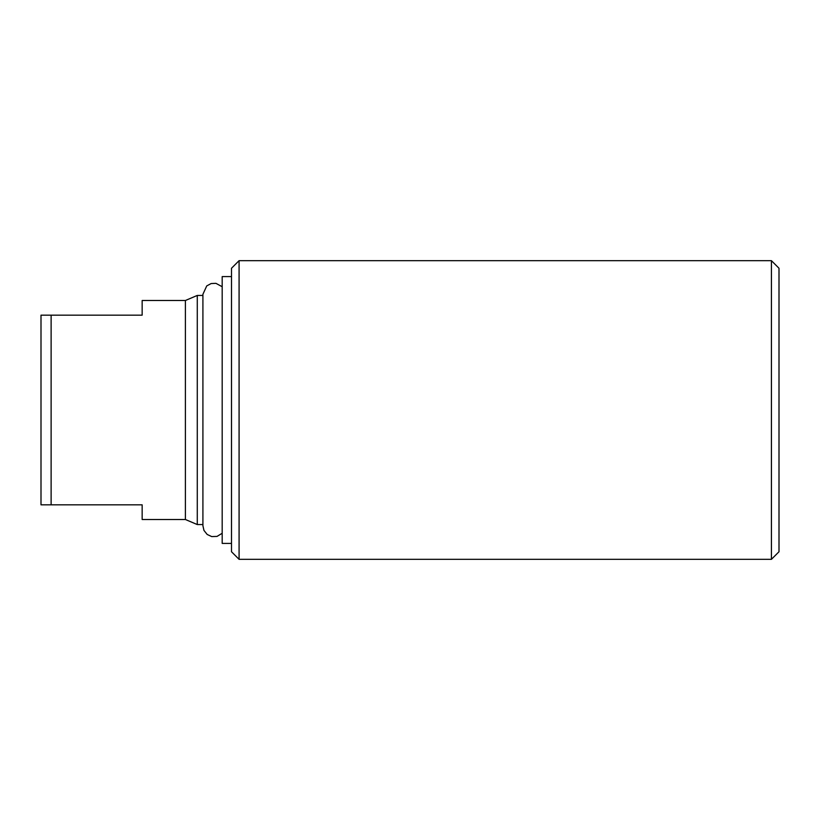 <?xml version="1.0" encoding="UTF-8"?>
<svg xmlns="http://www.w3.org/2000/svg" width="820" height="820" viewBox="0 0 820 820"><rect width="100%" height="100%" fill="white"/><g stroke="black" fill="none" stroke-linecap="round" stroke-linejoin="round"><path stroke-width="1.23" d="M185.402 519.501L185.402 300.499L142.157 300.499L142.157 315.167L41 315.167L41 504.833L142.157 504.833L142.157 519.501L185.402 519.501L197.282 524.564L202.909 524.564M51.117 315.167L51.117 504.833M185.402 300.499L197.282 295.436L197.282 524.564M231.496 276.596L222.189 276.596L222.189 543.404L231.496 543.404M239.081 260.668L231.496 268.253L231.496 551.747L239.081 559.332L771.415 559.332L771.415 260.668L239.081 260.668L239.081 559.332M771.415 260.668L779 268.253L779 551.747L771.415 559.332M197.282 295.436L202.909 295.436M222.189 533.277L217.023 536.413L211.683 536.577L207.173 534.455L203.954 530.407L202.909 525.702L202.909 294.298L206.742 285.903L211.14 283.556L215.937 283.341L222.189 286.723"/></g></svg>

